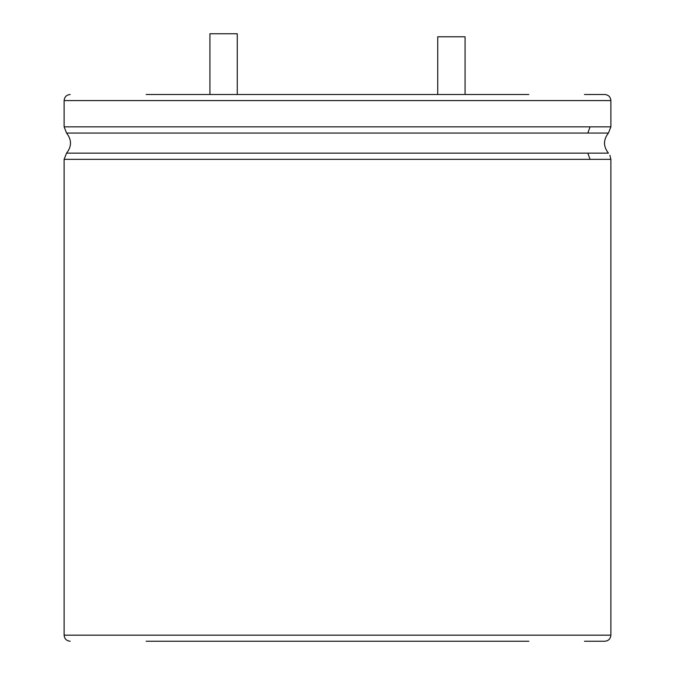 <?xml version="1.0" encoding="UTF-8"?>
<svg xmlns="http://www.w3.org/2000/svg" width="675" height="675" viewBox="0 0 675 675"><rect width="100%" height="100%" fill="white"/><g stroke="black" fill="none" stroke-linecap="round" stroke-linejoin="round"><path stroke-width="1.01" d="M465.075 94.5L465.075 36.788L437.737 36.788L437.737 94.5M209.925 94.5L209.925 33.75L237.262 33.75L237.262 94.5M146.137 94.5L528.862 94.5M584.457 94.5L604.8 94.5C608.521 94.897 610.546 96.922 610.875 100.575L610.875 126.849L590.068 126.849L587.807 133.059L608.437 133.059L610.875 126.849M146.137 641.25L528.862 641.25M584.457 641.25L604.8 641.25C608.487 640.887 610.512 638.862 610.875 635.175L64.125 635.175C64.454 638.828 66.479 640.853 70.2 641.25M70.2 94.5C66.513 94.863 64.488 96.888 64.125 100.575L610.875 100.575M64.125 100.575L64.125 126.849L590.068 126.849M64.125 126.849L66.563 133.059L587.807 133.059M66.563 133.059C71.795 139.75 71.795 146.45 66.563 153.141L608.437 153.141C603.205 146.45 603.205 139.75 608.437 133.059M66.563 153.141L64.125 159.351L610.875 159.351L609.896 155.25M587.807 153.141L590.068 159.351M64.125 159.351L64.125 635.175M610.875 159.351L610.875 635.175"/></g></svg>
